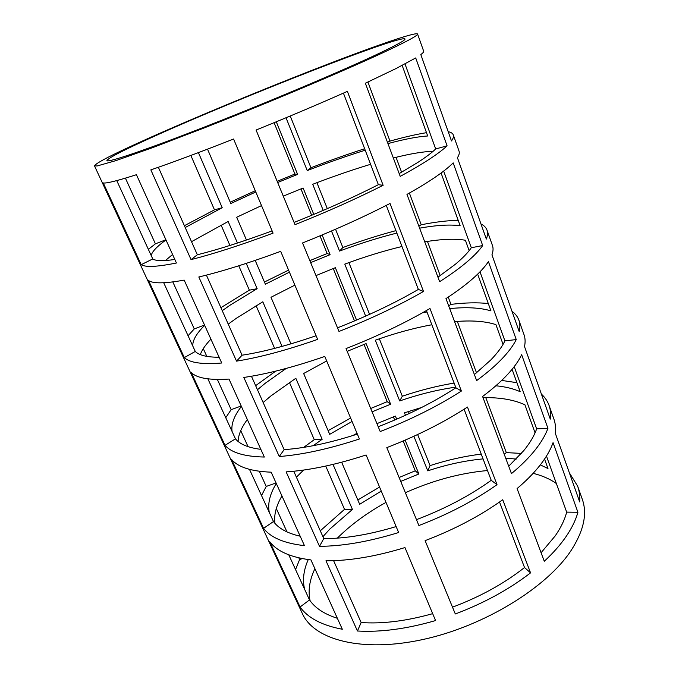 <?xml version="1.0" encoding="UTF-8"?>
<svg xmlns="http://www.w3.org/2000/svg" width="679" height="679" viewBox="0 0 679 679"><rect width="100%" height="100%" fill="white"/><g stroke="black" fill="none" stroke-linecap="round" stroke-linejoin="round"><path stroke-width="1.02" d="M294.1 222.432C325.088 210.083 353.182 197.504 378.373 184.696L343.421 93.125M158.36 167.263L197.343 254.778C218.214 249.566 243.141 241.597 272.118 230.877M116.754 180.606L152.758 258.937C155.746 261.025 163.096 261.194 174.826 259.463M165.982 239.95C156.857 246.553 151.935 251.765 151.213 255.567M337.497 327.838C367.551 316.058 394.507 303.25 418.357 289.424L386.283 205.398M206.399 275.114L242.08 355.202C263.113 351.985 287.786 345.492 316.1 335.732M163.707 282.753L195.28 351.442C199.032 355.304 206.976 357.239 219.113 357.247M204.676 325.36C196.528 333.414 192.556 340.281 192.751 345.934M165.421 260.532L172.576 254.498M378.211 426.718C407.383 415.455 433.287 402.469 455.906 387.768L426.42 310.549M251.442 376.234L284.136 449.634C305.287 448.174 329.697 442.997 357.358 434.102M207.876 378.84L235.46 438.838C239.882 444.278 248.336 447.784 260.829 449.337M241.393 406.432C234.145 415.794 231.03 424.12 232.057 431.437M200.305 354.608C201.969 349.94 205.508 344.796 210.923 339.161M416.473 519.656C444.821 508.868 469.741 495.755 491.231 480.308L464.096 409.225M293.769 471.243L323.764 538.591C344.974 538.702 369.104 534.696 396.146 526.573M249.499 469.384L273.476 521.548C278.5 528.398 287.395 533.278 300.186 536.206M276.302 483.49C269.86 494.015 267.526 503.665 269.291 512.441M238.108 441.469C238.354 434.798 241.435 427.49 247.334 419.546M452.503 607.17C480.07 596.824 504.073 583.617 524.528 567.525L499.523 502.019M333.601 560.676L361.152 622.533C382.387 624.035 406.229 621.081 432.676 613.663M288.787 554.853L309.505 599.922C315.056 608.028 324.341 614.147 337.37 618.297M308.249 559.581C303.572 570.148 302.367 580.061 304.625 589.313M274.893 523.297C273.832 514.852 276.192 505.745 281.955 495.967M198.421 152.605L222.211 207.715L185.206 227.533M191.512 241.69L228.152 221.49L237.455 243.04M246.239 263.384L257.154 288.685L230.614 304.829L222.245 310.676M228.237 324.129L236.504 318.171L262.815 301.799L282.065 346.392M286.258 368.408L265.268 383.245L257.46 389.729M263.155 402.528L270.887 395.95L295.823 378.279L322.152 439.288L313.155 445.713M296.409 477.176L303.606 470.055M332.999 464.419L352.435 509.445L329.756 529.136L322.924 536.699M314.903 568.705C309.514 580.036 307.91 590.713 310.091 600.745M541.087 552.74L555.235 535.867C560.939 527.583 564.75 519.673 566.676 512.127L546.468 456.101M508.715 466.244L523.874 450.5C530.053 442.844 534.314 435.638 536.648 428.873L514.198 366.643M474.4 374.553L490.654 360.099C497.368 353.165 502.121 346.765 504.913 340.883L479.994 271.812M437.955 277.185L455.422 264.216C462.722 258.105 468.018 252.613 471.311 247.733L443.667 171.1M399.176 173.595L417.984 162.323C425.928 157.155 431.827 152.707 435.68 148.964L405.007 63.928M155.814 135.605C124.342 149.703 108.037 158.037 106.909 160.609C107.257 163.011 145.9 150 208.063 125.632C270.098 101.324 343.158 70.404 378.127 53.845C396.604 45.077 405.575 40.112 405.024 38.949C400.585 34.629 239.534 97.852 155.814 135.605M290.247 115.999L310.948 167.755C329.544 160.609 347.444 154.277 364.648 148.735M448.199 131.692C451.009 132.269 452.715 133.339 453.3 134.917C453.852 136.445 453.249 138.457 451.484 140.943L420.819 54.592C422.958 52.987 423.917 51.867 423.679 51.239L417.577 34.009C415.675 31.59 369.86 47.734 314.716 69.233C259.149 90.91 194.814 117.603 148.472 138.304C113.851 153.785 95.858 162.968 94.483 165.863L97.114 165.973L115.965 160.609L152.86 147.555L204.591 127.779C272.398 101.205 352.036 67.45 389.373 49.711C408.783 40.46 418.188 35.232 417.577 34.009M316.923 182.685L327.303 208.64M335.545 229.239L342.861 247.529C361.118 240.824 378.806 235.197 395.916 230.648M480.961 223.943C484.051 225.496 486.071 227.558 487.013 230.139C487.912 232.642 487.683 235.613 486.334 239.05L457.434 157.698C459.131 155.041 459.666 152.868 459.055 151.162L453.3 134.917M348.887 262.603L369.588 314.36M511.991 311.296C515.327 313.723 517.619 316.677 518.875 320.157C520.08 323.518 520.19 327.337 519.214 331.615L491.944 254.846C493.226 251.264 493.395 248.149 492.445 245.492L487.013 230.139M379.357 338.796L402.324 396.213C419.945 390.272 437.208 385.893 454.115 383.083M541.418 394.134C544.965 397.351 547.503 401.102 549.048 405.371C550.516 409.505 550.932 414.088 550.287 419.104L524.511 346.536C525.436 342.131 525.266 338.176 524.018 334.679L518.875 320.157M357.825 499.982L379.569 487.064M399.116 477.49L415.268 470.81L403.182 440.994M394.686 420.055L393.387 416.847M485.765 397.605L506.313 452.621L521.413 453.411M569.358 472.805L577.651 486.164C579.365 490.985 580.044 496.239 579.696 501.917L555.295 433.219C555.897 428.084 555.43 423.39 553.92 419.138L549.048 405.371M408.435 411.491L409.25 413.536M417.653 434.535L430.079 465.599C447.385 459.997 464.444 456.169 481.233 454.124M457.315 321.422L476.522 372.856M501.696 380.435L516.914 382.676M328.127 430.664L350.619 418.043M370.7 408.486L387.234 401.662L364.012 344.414M427.447 241.418L440.221 275.64M448.242 297.105L450.958 304.387C465.056 302.647 477.507 302.367 488.294 303.547M354.497 320.946L333.236 268.511M396.044 157.316L401.603 172.22M409.378 193.04L421.226 224.766C435.307 221.982 447.631 220.505 458.198 220.327M264.437 282.014L288.575 270.123M309.828 260.634L327.159 253.522L319.996 235.859M311.653 215.294L300.95 188.898M367.925 82.032L389.984 141.096C404.022 137.166 416.185 134.366 426.497 132.677M230.24 202.198L255.279 190.731M277.168 181.31L294.924 174.036L274.104 122.687M396.197 68.469L415.709 57.944L447.088 145.824C443.056 149.643 437.106 154.133 429.238 159.302C421.32 164.488 411.652 170.174 400.22 176.37L365.353 83.22L396.197 68.469M435.638 176.896C443.395 171.566 449.235 166.89 453.165 162.867L482.693 245.56C479.221 250.517 473.883 256.059 466.66 262.179C459.394 268.324 450.389 274.825 439.636 281.692L406.967 194.398C418.281 188.083 427.838 182.252 435.638 176.896M472.677 278.721C479.798 272.449 485.044 266.745 488.422 261.61L516.252 339.568C513.29 345.526 508.495 351.994 501.857 358.945C495.178 365.922 486.775 373.136 476.65 380.579L445.967 298.599C456.611 291.631 465.514 285.002 472.677 278.721M507.527 374.519C514.071 367.432 518.781 360.829 521.659 354.71L547.936 428.33C545.441 435.171 541.129 442.436 535.027 450.126C528.873 457.833 521.022 465.658 511.465 473.603L482.599 396.477C492.623 388.94 500.932 381.623 507.527 374.519M540.365 464.818C546.391 457.018 550.618 449.625 553.046 442.64L577.905 512.263C575.817 519.893 571.956 527.872 566.328 536.198C560.667 544.533 553.317 552.893 544.278 561.27L517.075 488.574C526.539 480.554 534.305 472.635 540.365 464.818M94.483 165.863L302.316 613.476C313.817 639.652 361.415 652.952 422.907 639.516C484.314 626.216 547.316 587.225 571.379 550.075C583.821 530.537 587.445 513.587 582.268 499.226L577.651 486.164M320.293 530.8L344.525 509.352L325.733 466.074M303.691 447.376L314.275 439.678L289.415 382.421M255.643 385.655L275.699 371.133M274.63 348.378L256.093 305.686M220.904 307.672L249.354 290.171L238.77 265.786M229.943 245.458L221.099 225.105M184.391 225.7L214.479 209.845L190.858 155.457M233.584 139.017L273.06 233.143C241.393 244.941 214.055 253.768 191.037 259.607L150.84 169.877C173.671 162.035 201.247 151.748 233.584 139.017M148.353 249.346L155.415 243.837L125.411 178.144M280.699 251.34L317.628 339.39C286.733 350.186 259.701 357.434 236.53 361.135L198.82 276.981C221.872 271.515 249.159 262.968 280.699 251.34M188.066 335.749L194.27 328.908L172.814 281.929M324.783 356.433L359.403 438.99C329.247 448.878 302.528 454.726 279.264 456.526L243.837 377.448C267.025 374.078 294.007 367.076 324.783 356.433M225.742 417.704L231.157 409.666L217.365 379.459M206.823 356.382L203.284 348.633M366.117 454.981L398.641 532.531C369.189 541.604 342.81 546.205 319.495 546.323L286.139 471.871C309.412 470.36 336.071 464.733 366.117 454.981M261.525 495.543L266.227 486.444L259.302 471.277M248.056 446.655L240.739 430.647M502.74 499.736L530.554 572.864C508.995 589.465 483.906 603.173 455.303 613.969L425.113 540.645C454.404 529.467 480.282 515.828 502.74 499.736M310.923 559.912L342.335 629.255C321.999 625.401 307.91 617.975 300.059 607.001L269.775 541.757C277.032 551.323 290.748 557.374 310.923 559.912M295.552 569.571L299.609 559.521L298.853 557.883M286.996 531.92L276.311 508.52M357.434 631.003L325.971 560.778C349.286 560.922 375.614 556.525 404.956 547.571L435.57 620.564C406.789 628.898 380.749 632.378 357.434 631.003L361.152 622.533M263.562 528.355L231.607 459.496C238.057 467.177 251.247 471.404 271.176 472.177L304.455 545.644C284.314 543.387 270.683 537.624 263.562 528.355L273.476 521.548M418.892 525.529L386.809 447.614C416.974 435.943 443.862 422.423 467.475 407.044L497.011 484.67C474.366 500.652 448.327 514.275 418.892 525.529M225.038 445.339L191.266 372.559C196.808 378.127 209.387 380.299 229.01 379.077L264.326 457.043C244.44 456.594 231.344 452.689 225.038 445.339L235.46 438.838M380.198 431.538L346.044 348.582C377.125 336.385 405.1 323.017 429.985 308.487L461.389 391.045C437.565 406.288 410.506 419.792 380.198 431.538M184.323 357.587L148.565 280.546C153.081 283.729 164.946 283.584 184.179 280.113L221.727 363.01C202.164 364.589 189.696 362.781 184.323 357.587L195.28 351.442M338.991 331.454L302.554 242.955C334.611 230.181 363.774 217.025 390.035 203.471L423.501 291.444C398.395 305.83 370.225 319.164 338.991 331.454M141.207 264.683L103.293 182.982C106.637 183.474 117.679 180.716 136.428 174.698L176.43 263.002C157.273 266.881 145.535 267.441 141.207 264.683L152.758 258.937M295.017 224.656L256.068 130.037C289.169 116.652 319.605 103.751 347.385 91.359L383.126 185.299C356.619 198.667 327.253 211.789 295.017 224.656M556.356 483.507C549.939 478.992 542.198 475.606 533.125 473.339M487.505 470.539C460.192 473.034 432.82 480.426 405.38 492.708M386.003 502.392C367.008 512.857 350.788 524.774 337.344 538.133M544.55 459.063L547.978 468.552L540.323 464.869M516.218 459.046L505.719 458.24M483.032 397.622C499.922 397.351 513.876 399.736 524.909 404.769L535.069 432.863M405.465 415.293L404.472 412.824L421.744 407.425M483.058 458.894C465.03 460.608 446.595 464.589 427.762 470.853L413.884 436.274M352.774 435.57L357.018 433.295M376.947 423.645L395.416 416.083L396.68 419.198M381.258 491.087L359.675 504.293L341.656 462.246M405.159 440.145L418.858 473.984L400.729 481.411M454.591 321.634C471.447 320.165 485.222 321.167 495.916 324.621L503.063 344.363M512.085 369.317L520.173 391.69C513.383 388.66 505.278 386.691 495.857 385.774M455.668 387.149C437.539 389.738 418.884 394.338 399.71 400.95L375.326 340.204C394.796 333.279 413.638 328.127 431.844 324.749M347.181 351.349L366.091 343.616L390.629 404.234L372.075 411.822M352.062 421.464L329.697 434.331L303.64 373.509L326.675 360.956M424.723 241.851C441.528 239.076 455.083 238.541 465.395 240.239L469.164 250.644M477.66 274.138L490.942 310.863C480.308 307.68 466.558 306.933 449.71 308.606M365.65 316.117L344.779 264.114C364.615 256.781 383.686 250.907 401.968 246.494M426.964 311.967L422.279 312.9M315.99 275.598L335.358 267.687L356.56 320.072M290.935 343.854L270.98 297.275L294.881 285.146M441.087 173.035L460.15 225.742C449.914 224.35 436.393 225.156 419.605 228.169M393.336 157.986C410.006 153.777 423.272 151.544 433.134 151.281M396.85 233.075C378.551 237.667 359.446 243.668 339.542 251.069L331.488 230.996M323.221 210.405L312.73 184.281C332.956 176.515 352.24 169.86 370.59 164.31M283.279 196.138L303.114 188.032L313.791 214.403M322.118 234.976L330.087 254.676L310.651 262.62M246.452 240.026L236.691 217.246L261.517 205.61M289.432 272.16L265.379 284.204L255.185 260.405M402.163 65.422L427.685 135.978C417.899 136.572 404.65 139.11 387.947 143.592M365.209 150.212C346.85 155.958 327.524 162.748 307.239 170.59L286.029 117.756M276.302 121.787L297.589 174.376L277.669 182.515M255.796 191.97L230.809 203.522L207.511 149.151M344.525 509.352L352.435 509.445M299.609 559.521L302.248 558.605M300.059 607.001L309.505 599.922M530.554 572.864L524.528 567.525M577.905 512.263L566.676 512.127M506.313 452.621L504.208 454.2M430.079 465.599L427.762 470.853M415.268 470.81L418.858 473.984M266.227 486.444L276.056 482.939M319.495 546.323L323.764 538.591M497.011 484.67L491.231 480.308M547.936 428.33L536.648 428.873M402.324 396.213L399.71 400.95M387.234 401.662L390.629 404.234M314.275 439.678L322.152 439.288M231.157 409.666L241.198 405.983M279.264 456.526L284.136 449.634M461.389 391.045L455.906 387.768M516.252 339.568L504.913 340.883M450.958 304.387L448.666 305.822M194.27 328.908L204.523 325.029M236.53 361.135L242.08 355.202M423.501 291.444L418.357 289.424M482.693 245.56L471.311 247.733M421.226 224.766L418.833 226.107M342.861 247.529L339.542 251.069M327.159 253.522L330.087 254.676M249.354 290.171L257.154 288.685M155.415 243.837L165.888 239.746M191.037 259.607L197.343 254.778M383.126 185.299L378.373 184.696M447.088 145.824L435.68 148.964M389.984 141.096L387.48 142.335M310.948 167.755L307.239 170.59M294.924 174.036L297.589 174.376M214.479 209.845L222.211 207.715"/></g></svg>
